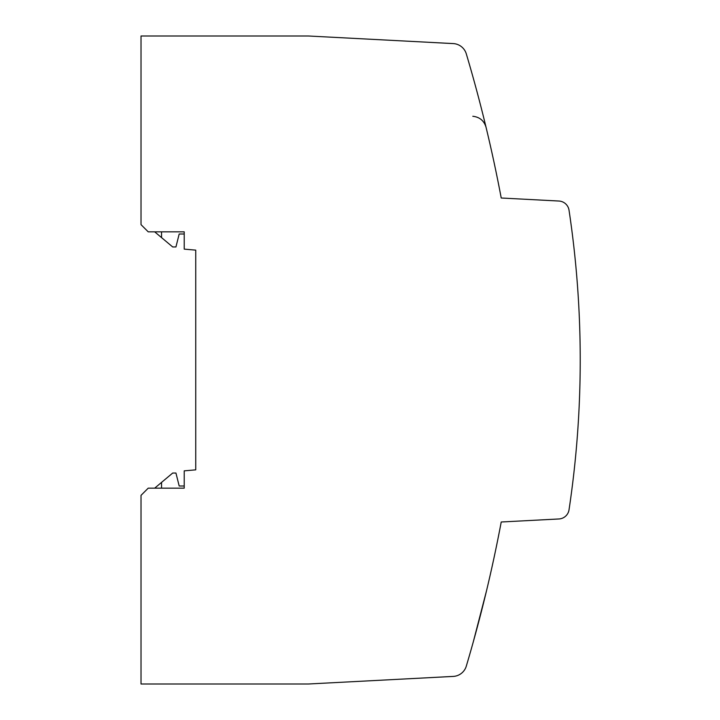 <?xml version="1.0" encoding="UTF-8"?>
<svg xmlns="http://www.w3.org/2000/svg" width="720" height="720" viewBox="0 0 720 720"><rect width="100%" height="100%" fill="white"/><g stroke="black" fill="none" stroke-linecap="round" stroke-linejoin="round"><path stroke-width="1.08" d="M141.021 684L141.021 495.36L148.221 488.16L184.221 488.16L184.221 470.853L195.741 469.845L195.741 250.137L184.221 249.129L184.221 231.84L148.221 231.84L141.021 224.64L141.021 36L308.421 36L453.249 43.587A14.4 14.4 0 0 1 466.299 53.865A1440 1440 0 0 1 501.228 198.009L558.918 201.033A10.8 10.8 0 0 1 569.034 210.213A1008 1008 0 0 1 569.034 509.787A10.8 10.8 0 0 1 558.918 518.967L501.228 521.991A1440 1440 0 0 1 466.299 666.135A14.4 14.4 0 0 1 453.249 676.413L308.421 684L141.021 684M184.221 234L179.181 234L175.941 246.96L172.701 246.96L154.683 231.84M184.221 486L179.181 486L175.941 473.04L172.701 473.04L154.683 488.16M161.541 488.16L161.541 482.4M161.541 231.84L161.541 237.6M453.249 43.587A14.4 14.4 0 0 1 466.299 53.865A14.4 14.4 0 0 0 453.249 43.587A14.4 14.4 0 0 1 466.299 53.865A14.4 14.4 0 0 0 453.249 43.587A14.4 14.4 0 0 1 466.299 53.865A14.4 14.4 0 0 0 453.249 43.587A14.4 14.4 0 0 1 466.299 53.865A14.4 14.4 0 0 0 453.249 43.587A14.4 14.4 0 0 1 466.299 53.865A14.4 14.4 0 0 0 453.249 43.587A14.4 14.4 0 0 1 466.299 53.865A14.4 14.4 0 0 0 453.249 43.587A14.4 14.4 0 0 1 466.299 53.865A14.4 14.4 0 0 0 453.249 43.587A14.4 14.4 0 0 1 466.299 53.865A14.4 14.4 0 0 0 453.249 43.587A14.4 14.4 0 0 1 466.299 53.865M576.837 277.479L576.504 273.447L576.837 277.479M575.172 259.2L574.758 255.177L575.172 259.2M326.421 683.055L453.249 676.413L326.421 683.055M473.274 641.925L486.594 590.472M472.212 645.696L472.392 645.075M479.331 619.479L479.583 618.525M485.694 126.045L486.054 127.278C484.047 120.708 479.637 117.036 472.806 116.271"/></g></svg>
